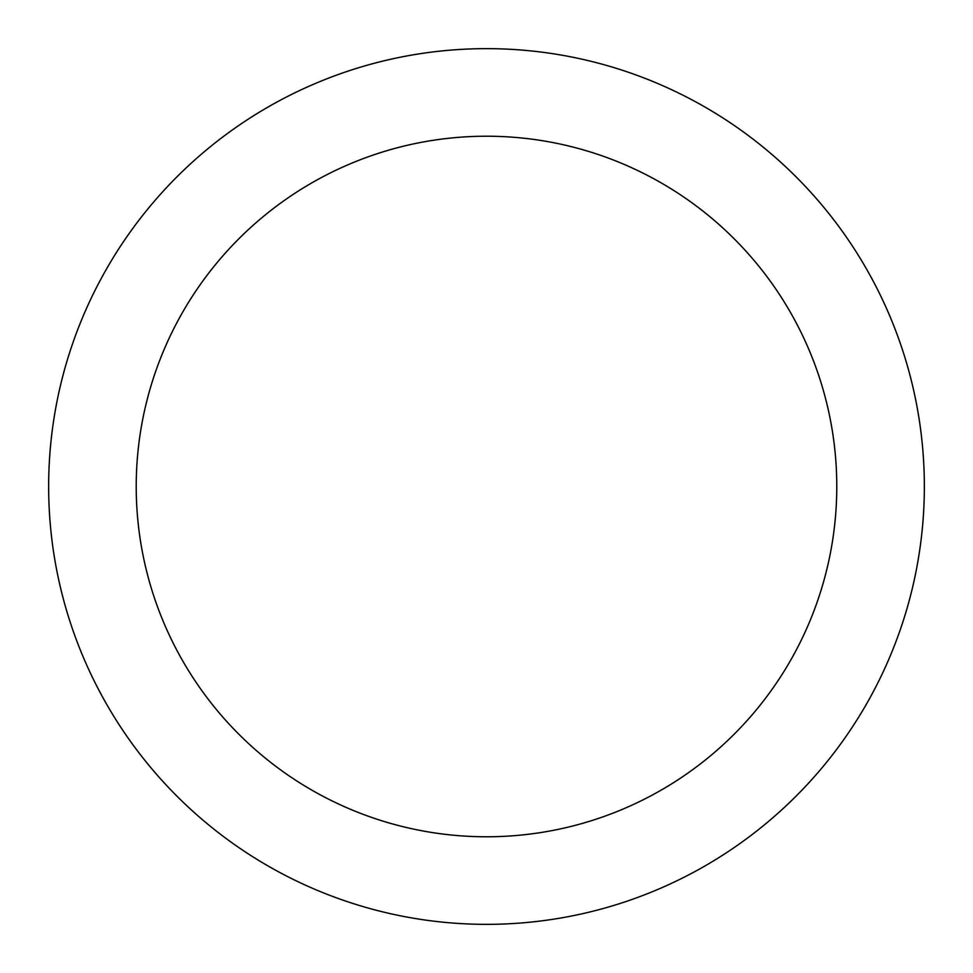 <?xml version="1.0" encoding="UTF-8"?>
<svg xmlns="http://www.w3.org/2000/svg" width="973" height="973" viewBox="0 0 973 973"><rect width="100%" height="100%" fill="white"/><g stroke="black" fill="none" stroke-linecap="round" stroke-linejoin="round"><path stroke-width="1.46" d="M486.5 836.78A350.28 350.28 0 0 0 836.78 486.5A350.28 350.28 0 0 0 486.5 136.22A350.28 350.28 0 0 0 136.22 486.5A350.28 350.28 0 0 0 486.5 836.78M486.5 48.65A437.85 437.85 0 0 1 924.35 486.5A437.85 437.85 0 0 1 486.5 924.35A437.85 437.85 0 0 1 48.65 486.5A437.85 437.85 0 0 1 486.5 48.65"/></g></svg>
